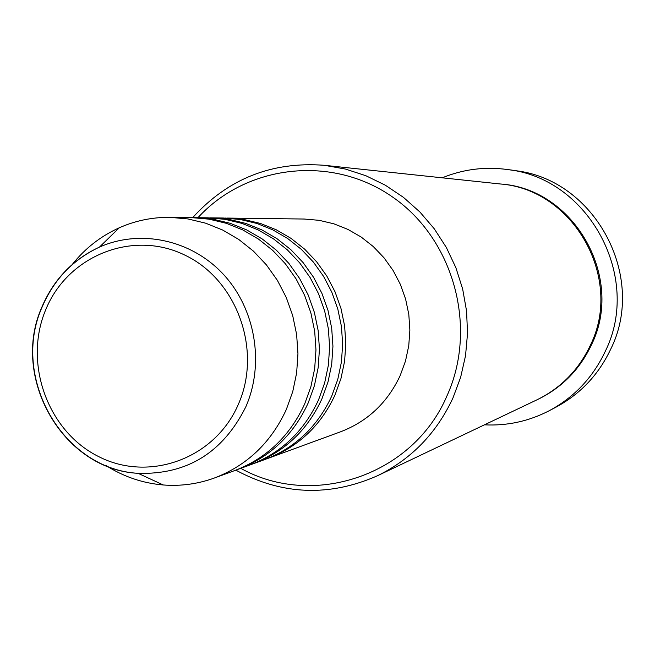 <?xml version="1.0" encoding="UTF-8"?>
<svg xmlns="http://www.w3.org/2000/svg" width="655" height="655" viewBox="0 0 655 655"><rect width="100%" height="100%" fill="white"/><g stroke="black" fill="none" stroke-linecap="round" stroke-linejoin="round"><path stroke-width="0.98" d="M225.353 218.058L243.996 219.523L260.444 223.453L276.254 229.79L291.098 238.42L304.665 249.17L316.676 261.828L326.87 276.132L335.032 291.802L340.985 308.497L344.612 325.887L345.824 343.588L344.595 361.249L340.968 378.5L335.024 394.973C320.835 425.537 298.59 446.636 268.304 458.263L266.519 458.901M209.813 217.861L223.453 218.017L240.287 219.482L256.817 223.437L272.709 229.807L287.635 238.485L301.275 249.293L313.352 262.025L323.603 276.418L331.807 292.171L337.792 308.964L341.435 326.452L342.655 344.26L341.427 362.019L337.784 379.368L331.798 395.931C317.536 426.667 295.184 447.881 264.735 459.573L251.921 464.248M211.794 217.869L228.898 219.359L245.69 223.38L261.836 229.864L277.008 238.69L290.869 249.694L303.142 262.639L313.557 277.286L321.9 293.317L327.991 310.404L331.692 328.188L332.936 346.307L331.692 364.377L327.991 382.021L321.916 398.87C307.432 430.13 284.72 451.704 253.788 463.576M193.536 217.665L207.823 217.82L225.009 219.319L241.9 223.363L258.127 229.889L273.381 238.764L287.324 249.825L299.662 262.851L310.134 277.581L318.526 293.702L324.643 310.888L328.368 328.785L329.621 347.011L328.376 365.179L324.651 382.929L318.543 399.877C303.977 431.317 281.151 453.006 250.054 464.944L236.635 469.84M195.616 217.673L213.08 219.196L230.241 223.306L246.747 229.946L262.246 238.985L276.418 250.243L288.961 263.498L299.613 278.49L308.145 294.897L314.375 312.394L318.166 330.603L319.444 349.156L318.174 367.651L314.4 385.713L308.194 402.956C293.391 434.953 270.196 457.01 238.592 469.144M72.23 264.497C85.076 248.368 100.772 236.127 119.3 227.768C135.364 220.669 152.222 217.19 169.866 217.345L191.448 217.616L209.011 219.147L226.27 223.29L242.858 229.962L258.447 239.059L272.701 250.382L285.318 263.719L296.027 278.801L304.608 295.307L310.871 312.91L314.687 331.225L315.964 349.885L314.695 368.495L310.896 386.663L304.657 404.004C289.78 436.189 266.454 458.377 234.686 470.577L214.414 478.003C197.826 484.004 180.772 486.329 163.259 484.97C142.757 483.21 123.689 476.75 106.053 465.574M240.778 468.341C313 508.804 412.896 475.555 446.857 396.119C478.06 327.885 453.972 239.509 392.885 197.237C332.11 154.433 246.575 164.52 197.941 217.697M192.685 217.64C227.989 178.758 271.874 161.318 324.34 165.306L345.406 169.047L365.875 175.72L385.353 185.218L403.48 197.376L419.888 211.991L434.273 228.791L446.342 247.459L455.864 267.649L462.651 288.978L466.565 311.035L467.531 333.403L465.541 355.64L460.637 377.337L452.916 398.068C436.443 433.323 411.274 459.229 377.403 475.784C329.244 496.973 282.051 495.09 235.841 470.151M549.029 410.824L555.546 407.41C580.158 394.236 598.531 374.848 610.681 349.238C647.181 276.361 594.642 179.306 515.084 170.627L507.797 169.579C588.796 178.397 642.334 277.319 605.163 351.571C592.791 377.665 574.083 397.413 549.029 410.824C528.667 421.304 507.142 425.979 484.446 424.833M324.34 165.306L499.847 183.932C573.428 189.041 623.904 278.277 590.261 345.488C578.611 370.034 560.778 388.178 536.764 399.918L377.403 475.784M227.252 218.066L304.207 219.032L319.165 220.326L333.853 223.805L347.952 229.414L361.192 237.053L373.284 246.558L383.986 257.759L393.057 270.417L400.311 284.27L405.601 299.04L408.81 314.416L409.866 330.087L408.761 345.717L405.51 360.987L400.18 375.577C387.506 402.661 367.635 421.402 340.575 431.792L268.304 458.263M442.223 177.816C463.249 169.195 485.109 166.452 507.797 169.579M169.866 217.345L187.919 218.926L205.662 223.191L222.725 230.069L238.748 239.443L253.411 251.111L266.389 264.866L277.417 280.406L286.243 297.427L292.695 315.571L296.625 334.451L297.951 353.684L296.649 372.867L292.752 391.584L286.341 409.457C271.047 442.616 247.066 465.468 214.414 478.003M238.322 404.372C262.508 350.22 236.889 279.488 184.513 254.951C132.474 229.602 67.85 255.777 45.866 309.406C23.121 362.673 47.34 430.965 98.291 456.412C148.89 482.653 214.914 458.918 238.322 404.372M42.166 306.417C54.046 279.055 73.139 259.282 99.445 247.107C140.367 228.873 191.383 239.722 223.429 274.38C255.499 308.972 264.735 363.681 245.797 406.878C222.897 452.646 187.002 474.793 138.107 473.319C62.749 469.75 10.005 377.1 42.084 306.63M500.535 184.006C574.165 188.632 625.009 277.851 591.334 345.079C579.601 369.772 561.622 387.948 537.387 399.624M119.3 227.768L99.445 247.107C73.024 259.527 53.939 279.464 42.182 306.917C10.48 377.157 62.585 469.176 138.107 473.319L163.259 484.97"/></g></svg>
